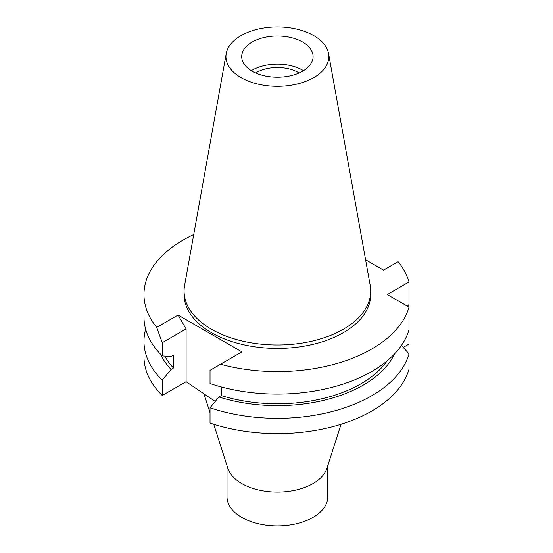 <?xml version="1.0" encoding="UTF-8"?>
<svg xmlns="http://www.w3.org/2000/svg" width="553" height="553" viewBox="0 0 553 553"><rect width="100%" height="100%" fill="white"/><g stroke="black" fill="none" stroke-linecap="round" stroke-linejoin="round"><path stroke-width="0.83" d="M241.025 35.62A51.436 29.696 180 0 1 294.597 28.632A51.436 29.696 180 0 1 328.558 53.551A51.436 29.696 180 0 1 313.765 77.614A51.436 29.696 180 0 1 255.286 83.427A51.436 29.696 180 0 1 226.232 53.551A51.436 29.696 180 0 1 241.025 35.62M252.161 42.049A35.689 20.606 0 0 0 241.702 56.613A35.689 20.606 0 0 0 263.74 75.65A35.689 20.606 0 0 0 302.629 71.185A35.689 20.606 0 0 0 313.088 56.613A35.689 20.606 0 0 0 291.051 37.576A35.689 20.606 0 0 0 252.161 42.049M328.558 53.551L370.22 285.562A93.319 53.876 180 0 1 370.717 291.12A93.319 53.876 180 0 1 343.378 329.215A93.319 53.876 180 0 1 241.682 340.89A93.319 53.876 180 0 1 184.073 291.12A93.319 53.876 180 0 1 184.571 285.562L226.232 53.551M184.073 291.12L184.073 294.549A93.319 53.876 0 0 0 241.682 344.319A93.319 53.876 0 0 0 343.378 332.643A93.319 53.876 0 0 0 370.717 294.549L370.717 291.12M178.08 315.03L156.699 327.376L162.229 342.694L186.098 328.917L178.08 315.03L241.917 351.881L220.536 364.227A133.418 77.026 180 0 0 371.734 349.012A133.418 77.026 180 0 0 409.026 307.115L387.252 294.549L409.026 281.975A133.418 77.026 180 0 0 398.091 261.714L383.54 270.12L365.581 259.751M156.699 327.376A133.418 77.026 180 0 1 143.974 294.549A133.418 77.026 180 0 1 183.05 240.078A133.418 77.026 180 0 1 193.737 234.541M401.423 345.431L409.026 353.865L409.026 369.169A133.418 77.026 0 0 1 371.734 411.066A133.418 77.026 0 0 1 210.029 423.086L210.029 407.782L218.891 396.971A121.335 70.051 180 0 0 363.19 385.137A121.335 70.051 180 0 0 394.483 353.975M409.026 307.115L409.026 329.623A133.418 77.026 0 0 1 371.734 371.512A133.418 77.026 0 0 1 210.029 383.54L210.029 370.289L220.536 364.227M403.199 347.388L409.026 344.028L409.026 328.724M143.974 294.549L143.974 317.049A133.418 77.026 0 0 0 162.229 355.938L171.091 356.519L173.483 355.137L173.483 367.994L171.091 369.376L162.229 380.188A133.418 77.026 180 0 1 143.974 341.298L143.974 356.602A133.418 77.026 0 0 0 162.229 395.492L186.098 381.708L186.098 328.917M215.221 401.45L186.098 381.708M407.464 306.217L409.026 304.475L409.026 281.975M162.229 342.694L162.229 355.938M162.229 380.188L162.229 395.492M143.974 341.298A133.418 77.026 180 0 1 145.639 329.173M164.773 356.111A118.093 68.178 0 0 0 173.483 367.994M171.091 369.376A121.335 70.051 180 0 1 160.308 353.975M387.017 360.95A118.093 68.178 0 0 1 360.902 383.81A118.093 68.178 0 0 1 221.283 395.595L221.283 386.934M221.283 395.595L218.891 396.971M409.026 353.865A133.418 77.026 180 0 1 371.734 395.761A133.418 77.026 180 0 1 210.029 407.782M341.056 424.296L326.941 468.273A50.385 29.088 180 0 1 313.026 483.543A50.385 29.088 180 0 1 262.454 490.753A50.385 29.088 180 0 1 227.85 468.273L213.734 424.296M227.006 465.64L227.006 496.822A50.385 29.088 0 0 0 258.113 523.698A50.385 29.088 0 0 0 313.026 517.387A50.385 29.088 0 0 0 327.784 496.822L327.784 465.64M299.138 72.955A29.814 17.212 0 0 0 256.316 72.561A29.814 17.212 0 0 0 255.652 72.955M251.297 70.673A35.689 20.606 180 0 1 252.161 70.162A35.689 20.606 180 0 1 303.493 70.673M210.029 412.752L204.389 395.167"/></g></svg>

